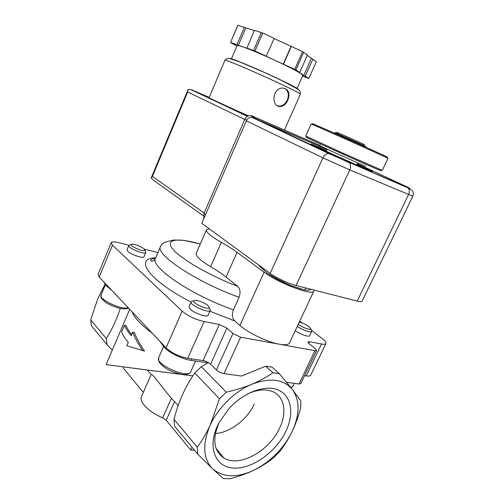 <?xml version="1.0" encoding="UTF-8"?>
<svg xmlns="http://www.w3.org/2000/svg" width="504" height="504" viewBox="0 0 504 504"><rect width="100%" height="100%" fill="white"/><g stroke="black" fill="none" stroke-linecap="round" stroke-linejoin="round"><path stroke-width="0.76" d="M363.491 144.264C364.675 144.743 364.631 144.68 363.359 144.068L337.894 132.703C336.691 132.206 336.609 132.218 337.667 132.735M365.255 146.929L365.558 146.273L364.455 145.713L335.916 132.974L334.845 132.565L334.543 133.22M386.713 156.965C387.828 157.405 387.803 157.343 386.637 156.763C380.583 153.644 318.56 125.956 313.053 123.908C312.007 123.493 311.945 123.518 312.864 123.984M387.941 158.376L387.034 157.891C380.879 154.766 317.495 126.46 311.945 124.349L311.1 124.053L305.701 136.036L343.407 153.355L382.278 170.358L387.948 158.369M380.539 170.421C384.962 172.664 366.528 164.695 343.048 154.161C319.567 143.634 302.041 135.494 306.867 137.397M365.488 166.03C369.728 168.437 314.716 143.76 319.895 145.587M305.726 287.96L304.756 290.039L290.159 285.302L276.394 278.51L267.12 273.042L259.024 265.778L259.207 265.381M311.233 289.365L308.946 290.065L304.756 290.039M276.835 277.553L276.394 278.51M142.884 350.847C138.493 344.49 135.097 338.266 132.697 332.174L131.229 335.582C127.871 331.808 125.616 328.369 124.457 325.256L121.628 331.903C122.755 335.066 124.979 338.562 128.312 342.38L126.857 345.769L144.598 351.105C140.156 344.755 136.729 338.537 134.31 332.445L132.697 332.174M194.506 450.286L190.758 450.091L166.2 420.235L162.666 417.803C148.775 412.058 138.726 401.656 141.517 396.516L151.011 374.875C151.515 371.536 161.091 386.511 171.392 398.261L178.158 405.607M104.933 284.332L97.631 299.206L90.663 319.882L91.501 325.962L107.106 344.799L112.316 350.104M143.319 392.408L123.26 368.027L123.726 366.95M129.698 309.317L106.123 364.625L192.793 375.896L147.319 370.018L151.225 374.522M147.319 370.018L106.123 364.625M124.457 325.256L126.126 325.546C127.103 328.261 128.961 331.254 131.689 334.511M223.272 478.579L229.937 478.731C238.531 476.551 246.525 473.71 253.934 470.201C270.724 461.595 283.424 448.793 292.036 431.789C288.364 439.261 284.199 445.914 279.55 451.735L273.502 457.846C267.788 462.483 261.261 466.603 253.934 470.201C236.886 478.038 223.114 477.584 212.612 468.84L197.751 454.199L197.278 447.161C202.016 440.754 206.312 433.44 210.162 425.231C202.198 444.232 203.018 458.766 212.612 468.84L223.272 478.579M190.758 450.091L192.037 447.3M90.663 319.882L106.3 338.556L107.106 344.799M120.324 308.454C116.5 319.832 111.825 329.868 106.3 338.556M279.405 373.71L272.935 372.758L265.665 366.188L272.11 367.177L279.405 373.71L292.377 389.485L300.793 400.97L300.693 407.742C298.494 416.203 295.609 424.217 292.036 431.789C299.918 414.641 300.031 400.535 292.377 389.485C283.607 379.159 270.144 377.401 251.987 384.218C235.053 391.148 218.119 407.623 210.162 425.231L219.454 398.821L194.777 372.954C185.554 386.108 178.605 401.562 173.943 419.303L197.278 447.161M173.943 419.303L174.523 426.157L197.751 454.199M285.881 431.298C294.279 413.885 291.696 396.226 278.838 390.285C266.074 384.25 244.308 391.753 229.194 408.353L219.013 422.692C206.772 445.486 214.376 466.956 233.119 468.065C251.679 469.552 275.959 452.214 285.881 431.298M103.78 281.862L106.42 285.837L111.806 290.367M207.868 362.83L201.317 366.685L226.264 392.181C235.469 390.14 244.043 387.481 251.987 384.218C259.825 380.866 266.805 377.049 272.935 372.758M226.264 392.181L219.454 398.821M201.317 366.685L194.777 372.954M163.479 345.095L163.076 346.015L164.455 347.476C169.363 352.901 182.391 359.195 191.173 360.373L209.103 363.012M159.459 340.836L163.138 345.876M106.861 285.125L106.558 285.85M106.76 285.018L106.42 285.837M265.665 366.188L241.548 376.06L223.978 373.634C221.023 373.061 218.484 371.839 216.361 369.961L210.578 364.19C208.517 362.363 206.016 361.154 203.068 360.568L187.746 358.287C178.939 356.517 171.707 353.027 166.049 347.817L99.206 277.017L98.072 274.315L111.182 242.708L112.442 245.139L182.171 311.132C188.036 316.033 195.35 319.523 204.114 321.596L219.309 324.5L203.068 360.568M304.561 375.682L306.243 375.927C308.763 376.28 310.281 376.003 310.785 375.089L325.905 343.533C326.309 342.518 325.174 340.956 322.491 338.846L311.365 330.208L311.73 331.405C311.258 333.113 301.915 329.849 297.291 326.34M286.574 382.271L299.048 383.991L300.762 383.639L316.606 350.456L315.384 348.68L309.053 343.602L307.881 341.914L309.532 341.725L321.508 344.011C323.996 344.465 325.464 344.308 325.905 343.533M219.309 324.5L226.901 328.117L232.924 333.522L240.629 337.195L314.95 350.671L316.606 350.456M128.993 245.246L118.881 242.695C114.44 241.618 111.875 241.618 111.182 242.708M157.966 252.561L144.283 249.108M302.028 322.963L299.716 321.168M313.872 290.039L313.841 291.123C313.066 296.138 277.981 282.958 264.109 272.261L237.094 252.321C232.772 249.14 227.531 245.82 221.369 242.361L210.622 266.679C216.701 270.238 221.842 273.691 226.05 277.049L237.611 286.31C240.238 288.792 240.723 292.452 239.072 297.297L233.396 309.84C231.746 314.584 232.193 318.289 234.744 320.96L239.885 325.439C248.314 333.012 267.788 342.285 279.399 344.226C285.106 345.202 288.464 344.78 289.472 342.966L289.523 342.865M210.622 266.679C200.22 260.423 195.432 255.95 196.251 253.254L206.47 229.862M209.229 228.791L206.495 229.805C205.852 232.098 210.811 236.282 221.369 242.361M295.256 330.668C299.855 334.202 309.204 337.447 309.695 335.702L311.73 331.405M128.803 245.473L127.002 249.77L127.858 251.376C131.185 254.703 143.577 258.836 143.974 256.782L145.788 252.504C145.152 255.15 127.266 247.754 128.803 245.473L129.818 245.001M191.142 301.883L189 306.734L190.342 309.273C194.557 313.444 207.459 317.722 208.102 315.202L210.262 310.357C209.248 313.809 189.107 304.876 191.142 301.883L192.679 301.203M301.984 289.296L290.159 285.302C281.093 281.541 273.565 277.572 267.586 273.382M215.391 433.566C230.126 432.659 247.25 419.467 254.268 404.057M219.309 422.144C212.083 438.965 213.595 450.929 223.858 458.048C239.268 467.8 269.344 450.986 279.55 428.224C287.538 411.982 284.325 395.356 271.366 391.136C264.342 388.842 256.221 389.869 247.017 394.21M208.026 305.626L209.248 307.566C208.977 310.735 191.596 303.03 193.901 300.762C194.865 299.074 204.649 302.457 208.026 305.626M209.702 308.687L210.262 310.357M144.056 248.894L144.837 250.116C144.749 252.517 129.471 246.191 131.197 244.465C131.897 243.073 141.372 246.349 144.056 248.894M145.398 251.42L145.788 252.504M299.244 322.176C302.671 322.957 305.991 324.488 309.204 326.762L310.867 328.891C310.81 330.643 301.493 327.146 298.311 324.166M357.21 164.191L372.387 171.505C373.766 172.859 308.536 143.583 311.233 144.062L326.649 150.482M326.617 149.398L251.496 117.136C249.259 117.18 247.54 118.421 246.33 120.865L201.776 223.329L270.144 273.395C276.003 277.773 288.622 283.676 296.05 285.497L357.223 301.09C360.089 301.802 361.721 301.833 362.118 301.178L362.137 301.134M284.476 129.975L300.34 94.317C303.723 93.687 222.863 57.286 224.891 60.367L209.084 97.669C208.215 97.631 226.995 106.35 248.264 115.813M287.803 100.246C290.266 93.423 288.735 89.372 283.198 88.099C272.632 86.997 270.566 106.583 280.035 106.539C283.336 106.369 285.925 104.271 287.803 100.246M236.874 46.085L230.511 42.494L237.793 25.288L254.356 30.612M231.393 58.974L237.069 45.625C237.245 45.209 239.312 45.688 243.268 47.055L248.264 48.794L246.878 48.094L254.47 30.341L262.754 33.05L274.17 38.373L266.194 56.303L274.737 60.241C287.57 66.2 296.314 70.667 300.97 73.634L302.866 75.373M274.1 38.531L302.551 51.61L307.434 55.018L299.723 72.437L298.135 71.77L308.864 78.448L302.494 76.217M307.251 55.427L316.329 61.683L308.864 78.448M230.511 42.494L237.926 25.2M230.63 42.443L243.268 47.055C251.2 49.877 261.689 54.268 274.737 60.241L295.892 69.917L303.698 52.221M294.739 69.325L302.551 51.61M246.878 48.094L255.024 51.024L262.754 33.05M253.632 50.438L261.349 32.477M295.892 69.917L299.723 72.437M255.024 51.024L266.421 56.278M247.502 116.21L191.86 89.888L188.269 89.428L187.923 89.995L187.671 91.999L152.403 176.356L151.206 178.107L153.783 180.407L203.333 215.8M236.981 44.648L244.396 27.21M238.361 45.347L245.763 27.934M283.242 64.159L291.01 46.412M283.506 64.153L291.299 46.355M303.748 75.455L311.296 58.445M305.304 76.11L312.864 59.088M203.862 218.534L203.868 213.702L244.831 119.385C246.116 116.789 247.943 115.466 250.324 115.422L319.908 145.36M251.937 117.186L254.942 117.268L319.901 145.461M326.686 148.926L327.058 149.594L326.479 149.335M277.597 105.859L279.027 106.111C282.587 106.048 285.346 104.026 287.318 100.044C289.227 94.752 288.357 90.852 284.722 88.339M152.265 333.22C141.246 325.042 134.499 317.898 132.035 311.787M162.666 417.803L171.392 398.261M166.2 420.235L174.592 401.493M191.829 358.898L191.173 360.373M164.858 346.557L164.455 347.476M105.708 283.903L105.368 284.722M240.629 337.195L223.978 373.634M232.924 333.522L216.361 369.961M226.901 328.117L210.578 364.19M204.114 321.596L187.746 358.287M182.171 311.132L166.049 347.817M112.442 245.139L99.206 277.017M321.508 344.011L306.243 375.927M309.532 341.725L308.757 343.356M314.95 350.671L299.048 383.991M233.396 309.84C190.607 294.903 149.228 266.263 155.578 258.142L160.518 246.582M234.744 320.96L209.878 311.214M191.035 302.117C147.565 279.506 133.837 257.985 155.723 257.809M239.072 297.297C196.258 282.057 154.482 253.928 160.581 246.443C160.726 245.505 161.942 244.175 164.235 242.449L173.489 240.011L184.042 240.326L200.283 244.018M237.611 286.31C208.719 275.304 179.323 258.017 172.273 248.453C164.966 238.789 178.397 237.686 200.271 244.062M237.094 252.321L226.05 277.049M264.109 272.261L239.885 325.439M190.783 371.687L190.751 371.763C188.357 379.247 154.489 364.279 158.697 357.588L163.554 346.519M128.192 307.717C121.76 310.25 98.261 299.275 101.083 295.067L105.393 284.754M294.311 383.336L292.931 386.228L290.726 387.393M252.769 117.432L349.442 162.817C350.866 164.651 350.979 167.019 349.782 169.924L412.833 196.195L362.118 301.178M357.412 163.756L405.859 186.341C410.867 188.691 411.251 188.969 407.005 187.173L348.403 162.049M270.144 273.395L322.963 157.853L246.33 120.865M330.007 153.783L328.665 153.5C326.277 153.632 324.381 155.081 322.963 157.853L349.782 169.924L296.05 285.497M357.223 301.09L408.549 194.569C409.689 191.898 409.525 189.687 408.057 187.923L328.665 153.5L251.496 117.136M407.005 187.173L408.057 187.923C409.954 189.271 414.918 190.455 412.833 196.195M406.86 187.11L407.144 187.532M286.946 89.573L285.881 89.132M224.891 60.367C226.069 58.666 227.814 58.099 230.107 58.666L239.936 61.998L264.405 72.456L281.648 80.47L297.952 89.214C299.956 90.588 300.749 92.289 300.34 94.317L300.334 94.336M152.403 176.356L204.164 213.009M187.671 91.999L244.787 119.498M191.86 89.888L209.192 97.411M229.654 58.577C228.602 57.166 245.272 63.762 264.984 72.658C284.697 81.541 300.302 89.498 298.437 89.586M205.468 214.836L203.868 213.702M246.632 120.254L244.831 119.385M254.942 117.268L251.685 115.737M337.894 132.703L335.916 132.974M363.359 144.068L364.455 145.713M313.053 123.908L311.945 124.349M386.637 156.763L387.034 157.891M320.046 144.283L320.689 144.043M327.241 149.184L326.271 151.307M357.815 162.893L356.826 165.016M155.534 258.25C153.915 261.481 151.061 261.815 150.633 260.234C151.32 259.258 152.945 258.615 155.509 258.306M313.841 291.123L289.472 342.966M215.989 448.22L223.858 458.048M193.901 300.762L191.237 301.726M209.248 307.566L210.319 310.187M195.565 361.015L190.751 371.763C190.077 373.054 188.773 373.924 186.839 374.352L183.941 374.611C179.336 374.176 174.157 372.595 168.399 369.867C161.267 365.564 159.226 362.401 158.873 361.255L158.64 357.714M131.197 244.465L128.867 245.372M144.837 250.116L145.82 252.391M128.451 307.994C128.558 308.467 126.725 308.744 122.951 308.839C118.541 308.498 109.57 305.134 105.481 302.243C98.86 296.295 101.55 297.801 101.083 295.067M310.867 328.891L311.774 331.286M292.931 386.228L291.066 387.815M190.543 89.454L247.313 116.33M187.923 89.995L151.313 177.603M297.02 88.559L302.879 75.354M253.581 116.953L250.324 115.422M279.027 106.111L280.01 106.533"/></g></svg>
